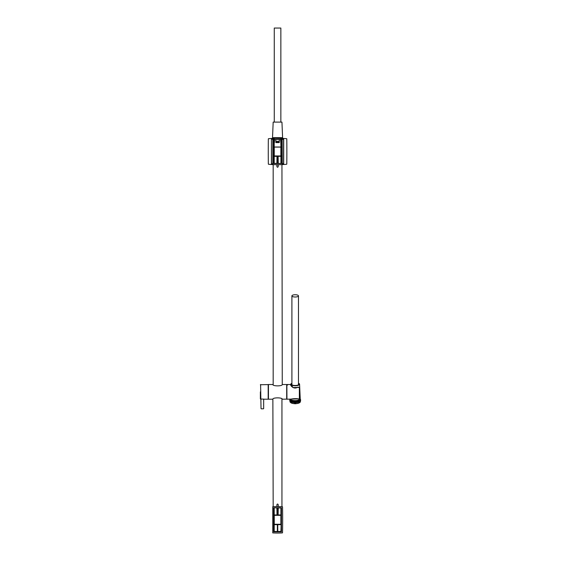 <?xml version="1.0" encoding="UTF-8"?>
<svg xmlns="http://www.w3.org/2000/svg" width="561" height="561" viewBox="0 0 561 561"><rect width="100%" height="100%" fill="white"/><g stroke="black" fill="none" stroke-linecap="round" stroke-linejoin="round"><path stroke-width="0.84" d="M276.903 506.562L276.903 504.676C277.344 503.827 277.779 503.827 278.221 504.676L278.221 506.562L276.903 506.541M273.642 506.646L273.179 506.646L272.87 399.208C272.583 397.419 282.534 397.419 282.253 399.208L286.769 399.123L286.685 384.516L286.685 399.208M281.945 399.018L281.945 506.646L281.482 506.646M276.903 164.745L278.221 164.745M278.221 164.724L278.221 166.61C277.779 167.459 277.344 167.459 276.903 166.61L276.903 164.724M281.482 164.632L281.945 164.632L282.253 384.516C282.541 386.312 272.59 386.312 272.87 384.516L268.446 384.516L268.446 399.208L272.87 399.208M273.179 384.713L273.179 164.632L273.642 164.632M268.446 384.516L268.446 399.208M286.769 385.134L287.428 385.134M299.357 387.174L299.357 399.095L299.574 387.349L293.123 387.595L290.787 384.671M290.801 385.07C290.233 384.804 293.284 390.049 297.898 387.125L299.574 387.349L299.574 398.864L286.944 399.208L286.86 384.608L286.944 399.208M299.357 399.095L298.74 399.088C297.863 398.338 292.057 398.717 290.717 399.208M260.374 391.866L260.374 398.99L260.374 391.866M262.793 399.074L261.896 399.074C260.592 399.236 260.592 399.236 261.896 399.074L262.8 399.074C264.105 399.236 264.105 399.236 262.8 399.074L263.705 399.123M268.179 384.516L268.179 399.208L268.27 384.608L260.374 384.741M263.446 408.808L261.251 408.808M282.281 139.324L283.586 139.324L283.586 163.644L282.281 163.644L282.169 139.205L282.169 163.756L283.705 163.756L283.705 139.205L282.169 139.205M272.962 163.756L272.962 139.205L271.426 139.205L271.426 163.756L272.962 163.756L271.426 163.756M273.677 138.329L273.677 163.539L281.454 163.539L281.454 138.329A87.698 87.698 0 0 1 286.636 138.707L286.797 138.883A1236.802 1236.802 0 0 1 286.797 164.078L286.636 164.254A87.698 87.698 0 0 1 268.488 164.254L268.333 164.078A1236.802 1236.802 0 0 1 268.333 138.883L268.488 138.707A87.698 87.698 0 0 1 273.677 138.329M271.545 163.644L271.426 139.205M271.545 139.324L272.962 139.205M272.842 139.324L272.842 163.644M277.772 156.344L281.152 156.302L277.737 156.302L278.221 162.325M277.737 156.302L277.737 163.426L277.772 156.828L278.13 156.828L278.242 163.349L281.454 163.539M280.921 156.351L280.921 163.335M273.677 163.539L274.203 163.335L274.203 156.351L277.351 156.344L276.889 163.356L277.737 163.426M274.203 163.335L276.889 163.349M276.882 163.539L277.001 156.828M274.567 139.598L275.809 139.605L274.56 139.619M280.563 139.619L279.315 139.612L280.563 139.598M277.772 163.356L278.242 163.356M277.351 156.828L277.351 163.356M277.386 163.426L277.386 156.302L274.203 156.351M281.152 156.302L273.971 156.302M274.203 155.951L280.921 155.951M280.752 139.535L280.921 147.094L274.21 147.094L274.203 142.599M280.921 147.01L274.203 147.01M277.351 531.674L277.386 524.626L277.351 531.674L273.677 531.863L281.454 531.863L281.454 507.747L280.921 507.95L280.921 514.935L277.737 514.977L281.152 515.328L273.971 515.328L277.386 514.977L276.903 508.96M277.386 531.744L281.454 531.863M277.772 514.942L277.737 507.859L277.737 514.977M277.386 514.977L277.386 507.859L277.001 514.451L276.889 507.929L273.677 507.747L273.677 531.863M277.351 514.942L273.971 514.977M280.921 515.328L274.203 515.328M277.737 507.859L277.386 507.859M280.921 507.95L277.772 507.929M277.772 514.451L278.13 514.451L278.242 507.929M277.351 507.929L276.889 507.929M281.454 507.747L273.677 507.747M274.203 524.276L280.921 524.276M280.928 531.66L281.152 524.276L273.971 524.276L277.386 524.626M281.152 524.626L277.737 524.626L277.772 531.456L280.921 531.442M280.921 524.668L277.772 524.661M277.737 524.626L277.737 531.744M277.351 524.661L273.971 524.626M274.203 524.668L274.203 531.442L277.351 531.456M274.203 514.935L274.203 507.95M272.758 506.695L272.758 532.915A87.698 87.698 0 0 0 282.365 532.915L282.534 532.74A657.78 657.78 0 0 0 282.534 506.863L282.365 506.695A87.698 87.698 0 0 0 272.758 506.695M281.334 142.361L280.851 142.599L280.689 139.535M281.454 142.073L280.865 138.476L274.252 138.371L273.677 142.073M279.315 139.535L279.259 141.786L275.872 141.863L275.809 139.535M279.252 141.947L279.238 142.599L275.893 142.599L275.872 141.863L279.259 141.863L275.872 141.947M274.434 139.535L274.273 142.599L274.371 139.535M273.796 142.361L274.21 142.599M280.626 139.535L280.781 142.599L280.556 139.535M274.567 139.535L274.406 142.599L274.504 139.535M281.327 139.535L281.306 138.49L281.327 139.535L273.803 139.535L273.817 138.49L274.252 138.371L281.306 138.49L274.252 138.371M296.944 294.925A3.289 1.122 0 0 0 293.599 294.897A3.289 1.122 0 0 0 291.902 295.878A3.289 1.122 0 0 0 295.191 297A3.289 1.122 0 0 0 298.48 295.878A3.289 1.122 0 0 0 296.944 294.925M291.902 295.878L291.902 384.671A3.289 1.122 0 0 0 291.916 384.79M298.459 384.79A3.289 1.122 0 0 0 298.48 384.671L298.48 295.878M291.902 383.745A3.618 1.234 0 0 0 291.573 384.257A3.618 1.234 0 0 0 295.191 385.498A3.618 1.234 0 0 0 298.81 384.257A3.618 1.234 0 0 0 298.48 383.745M291.902 383.268A4.383 1.501 0 0 0 290.808 384.236A4.383 1.501 0 0 0 295.191 385.758A4.383 1.501 0 0 0 299.574 384.236A4.383 1.501 0 0 0 298.48 383.268M290.233 399.208A5.042 1.725 0 0 0 295.703 400.603A5.042 1.725 0 0 0 300.233 398.857L299.574 384.236M274.273 122.102L274.273 28.05L280.851 28.05L280.851 122.102M273.179 122.102L281.945 122.102L282.604 137.669L272.52 137.669L273.179 122.102M294.357 401.122L294.357 401.122A4.558 1.557 0 0 0 296.026 401.122L296.068 401.115A4.558 1.557 0 0 0 297.162 400.989L297.204 400.982A4.558 1.557 0 0 0 299.749 399.621M296.033 401.501L296.026 401.241A4.909 1.683 -0 0 1 294.357 401.241L294.315 401.339M294.315 401.157L294.315 401.115A4.558 1.557 -0 0 1 293.214 400.989M296.776 400.526L295.191 400.68M295.191 400.982L299.399 399.839M299.658 399.684L295.191 401.101L295.191 400.61M293.172 400.982A4.558 1.557 180 0 1 290.633 399.621M296.068 401.339L296.033 401.353A5 1.711 180 0 1 294.35 401.353L294.35 401.501M295.696 402.623L295.675 403.71A5.112 1.746 0 0 1 294.7 403.71L294.644 402.644L294.665 403.703M295.738 402.644L295.675 403.64A5.154 1.76 -0 0 1 294.7 403.64L294.679 402.623M290.044 401.038L290.093 401.403M290.465 402.251L290.058 402.048A5.154 1.76 0 0 1 290.037 401.893L290.023 401.332M294.707 403.703L294.63 403.675C292.267 403.527 290.864 403.043 290.423 402.223L290.1 402.062M295.717 403.661L295.675 403.745A4.965 1.697 180 0 1 294.707 403.745A5.056 1.732 180 0 0 295.675 403.745L294.707 403.759M299.974 401.059L300.135 402.223L300.338 401.038M300.009 401.627L300.324 402.048A5.154 1.76 0 0 0 300.345 401.893L300.345 401.893A5.154 1.76 0 0 0 300.324 401.739M295.773 402.496L295.752 403.647A4.804 1.641 -0 0 0 299.96 402.209L300.289 401.403M295.675 403.703L295.752 403.675A4.754 1.627 0 0 0 299.63 402.644M290.43 402.237L290.367 401.627M300.149 399.439A5.063 1.732 180 0 1 300.254 399.811A5.063 1.732 180 0 1 295.191 401.522A5.063 1.732 180 0 1 290.128 399.811A5.063 1.732 180 0 1 290.233 399.439M261.033 408.59L260.592 384.516M274.252 155.867L274.252 147.094M280.872 147.094L280.872 155.867M280.872 515.419L280.872 524.184M274.252 524.184L274.252 515.419M280.486 138.357L281.061 138.357A65.77 65.77 0 0 0 274.063 138.357L274.638 138.357M279.266 141.491L275.858 141.491M279.266 141.414L275.858 141.414M290.332 399.348A4.909 1.683 180 0 0 293.172 401.115L293.214 401.157M293.158 401.374L293.158 401.227A5 1.711 180 0 1 290.191 399.67A5 1.711 180 0 1 290.303 399.313M300.051 399.348A4.909 1.683 180 0 1 297.204 401.115L297.162 401.157M300.079 399.313A5 1.711 180 0 1 300.191 399.67A5 1.711 180 0 1 297.225 401.227L297.225 401.374M294.602 402.496L294.623 403.647A4.804 1.641 180 0 1 290.423 402.209L290.402 401.059M294.63 403.675A4.754 1.627 180 0 1 290.752 402.644M290.079 399.208L289.757 399.888A5.435 1.858 0 0 1 290.114 399.208A5.351 1.83 0 0 0 295.191 401.62A5.351 1.83 0 0 0 300.177 399.13M300.191 399.109L300.612 400.75A5.421 1.851 180 0 1 295.191 402.595A5.421 1.851 180 0 1 289.771 400.75L289.757 399.888A5.435 1.858 0 0 0 295.191 401.732A5.435 1.858 0 0 0 300.626 399.888A5.435 1.858 0 0 0 300.226 399.173M300.184 401.459A5.33 1.823 180 0 1 295.191 402.644A5.33 1.823 180 0 1 290.198 401.459M282.253 384.516L286.685 384.516M290.794 384.516L286.944 384.516M268.179 399.208L263.663 399.187L263.663 408.59M261.903 399.074L260.991 399.123M273.803 139.535L273.817 138.49M281.306 138.49L280.872 138.371M290.808 384.236L290.759 385.33M300.191 400.07L300.086 399.299M290.296 399.299L290.191 400.07M300.352 401.332L300.317 402.083M295.752 403.675C298.115 403.527 299.518 403.043 299.953 402.223M289.771 400.75C290.121 401.928 291.93 402.56 295.191 402.651C298.452 402.56 300.254 401.928 300.612 400.75"/></g></svg>
